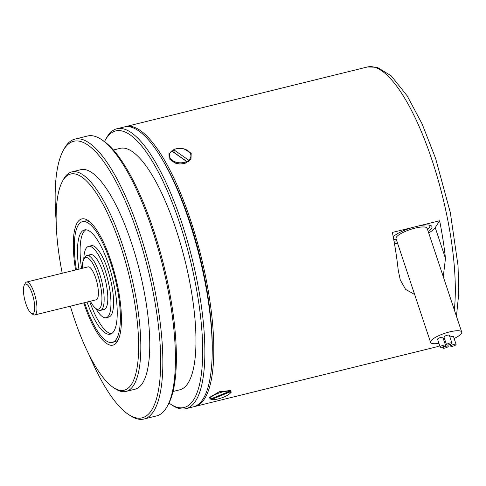 <?xml version="1.0" encoding="UTF-8"?>
<svg xmlns="http://www.w3.org/2000/svg" width="486" height="486" viewBox="0 0 486 486"><rect width="100%" height="100%" fill="white"/><g stroke="black" fill="none" stroke-linecap="round" stroke-linejoin="round"><path stroke-width="0.73" d="M95.912 308.495A36.742 10.68 -103.9 0 0 106.161 317.723A36.742 10.68 -103.9 0 0 110.96 303.774A36.742 10.68 -103.9 0 0 103.202 265.064A36.742 10.68 -103.9 0 0 88.561 246.372A36.742 10.68 -103.9 0 0 83.78 259.305M88.938 255.794A28.267 8.219 76.1 0 1 100.73 266.261A28.267 8.219 76.1 0 1 107.819 298.762A28.267 8.219 76.1 0 1 102.109 309.205M106.161 317.723L108.785 317.072A36.742 10.68 -103.9 0 0 113.584 303.124A36.742 10.68 -103.9 0 0 105.826 264.414A36.742 10.68 -103.9 0 0 91.186 245.722L88.561 246.372M84.534 302.675A62.184 18.079 -103.9 0 0 112.248 342.423A62.184 18.079 -103.9 0 0 120.37 318.816A62.184 18.079 -103.9 0 0 107.248 253.309A62.184 18.079 -103.9 0 0 82.468 221.671A62.184 18.079 -103.9 0 0 74.352 245.278A62.184 18.079 -103.9 0 0 76.411 269.748M85.864 229.781A53.703 15.613 -103.9 0 0 81.545 268.479M89.667 301.411A53.703 15.613 -103.9 0 0 111.482 333.669M78.92 269.129A53.703 15.613 76.1 0 1 84.503 229.908A53.703 15.613 76.1 0 1 105.899 257.228A53.703 15.613 76.1 0 1 117.235 313.798A53.703 15.613 76.1 0 1 110.219 334.186A53.703 15.613 76.1 0 1 87.037 302.061M194.096 406.63A144.148 41.905 -103.9 0 0 194.892 406.466A144.148 41.905 -103.9 0 0 201.064 256.474A144.148 41.905 -103.9 0 0 125.862 126.548A144.148 41.905 -103.9 0 0 125.084 126.767M211.118 399.267L209.156 397.651L219.277 391.752L230.637 390.489L231.215 392.208L230.072 393.338M184.042 148.923L191.198 153.284L190.968 159.323L184.662 163.49L179.923 164.007L175.027 163.096L169.146 158.722L168.97 153.661L173.709 149.84M428.257 231.609A21.481 5.443 161.6 0 0 430.815 225.553A21.481 5.443 161.6 0 0 419.6 225.717L412.414 227.491A21.481 5.443 161.6 0 0 393.192 236.652M419.6 225.717L439.636 220.778A144.148 41.905 76.1 0 1 445.474 258.4L443.256 276.656M414.637 294.492L405.597 289.383L400.27 279.954L398.21 270.058A144.148 41.905 -103.9 0 0 392.372 232.436L412.414 227.491M212.042 357.022A140.193 40.757 -103.9 0 0 189.649 221.069A140.193 40.757 -103.9 0 0 164.031 162.348M394.14 241.834A21.481 5.443 161.6 0 0 397.153 241.967M429.563 225.164A19.786 5.012 -18.4 0 1 429.849 225.65A19.786 5.012 -18.4 0 1 427.516 229.38M396.406 239.738A19.786 5.012 -18.4 0 1 393.684 239.3M394.444 243.541A25.436 6.446 161.6 0 0 397.597 243.31M428.707 232.952A25.436 6.446 161.6 0 0 435.225 227.624L439.636 220.778M184.935 162.846A6.221 4.18 -177.8 0 1 183.374 163.776M176.369 163.496A6.221 4.18 -177.8 0 1 174.237 161.607A6.221 4.18 -177.8 0 1 174.14 161.431M32.125 293.477A15.26 4.435 76.1 0 1 34.719 308.653A15.26 4.435 76.1 0 1 31.262 313.324A15.26 4.435 76.1 0 1 24.78 299.947A15.26 4.435 76.1 0 1 24.3 285.088A15.26 4.435 76.1 0 1 32.125 293.477M31.262 313.324L33.078 314.539A16.961 4.933 -103.9 0 0 34.725 314.958A16.961 4.933 -103.9 0 0 34.032 292.487A16.961 4.933 -103.9 0 0 26.608 282.032A16.961 4.933 -103.9 0 0 25.345 283.168L24.3 285.088M26.608 282.032L88.045 266.875A16.961 4.933 76.1 0 1 95.475 277.336A16.961 4.933 76.1 0 1 96.167 299.807L34.725 314.958M82.274 268.302A26.566 7.721 76.1 0 1 83.768 259.33A26.566 7.721 76.1 0 1 97.388 273.934A26.566 7.721 76.1 0 1 101.908 300.354A26.566 7.721 76.1 0 1 95.894 308.482A26.566 7.721 76.1 0 1 90.396 301.229M95.894 308.482L97.71 309.697A28.267 8.219 -103.9 0 0 100.45 310.396A28.267 8.219 -103.9 0 0 99.296 272.944A28.267 8.219 -103.9 0 0 86.915 255.508A28.267 8.219 -103.9 0 0 84.813 257.404L83.768 259.33M113.214 387.415L115.03 388.63A113.062 32.866 -103.9 0 0 126.008 391.43A113.062 32.866 -103.9 0 0 130.843 273.788A113.062 32.866 -103.9 0 0 71.867 171.886A113.062 32.866 -103.9 0 0 63.447 179.468L62.408 181.387A111.361 32.374 76.1 0 1 128.79 274.298A111.361 32.374 76.1 0 1 113.214 387.415A111.361 32.374 76.1 0 1 70.355 306.174M62.232 273.241A111.361 32.374 76.1 0 1 56.261 211.574A111.361 32.374 76.1 0 1 62.408 181.387M83.707 302.881A65.009 18.899 -103.9 0 0 117.764 340.808A65.009 18.899 -103.9 0 0 115.711 277.524A65.009 18.899 -103.9 0 0 88.106 220.541A65.009 18.899 -103.9 0 0 73.368 240.91A65.009 18.899 -103.9 0 0 75.585 269.949M126.008 391.43L134.932 389.225A113.062 32.866 -103.9 0 0 139.774 271.589A113.062 32.866 -103.9 0 0 80.791 169.687L71.867 171.886M128.146 414.242L129.962 415.457A144.148 41.905 -103.9 0 0 143.953 419.023A144.148 41.905 -103.9 0 0 150.125 269.037A144.148 41.905 -103.9 0 0 74.923 139.111A144.148 41.905 -103.9 0 0 64.195 148.777L63.15 150.696A142.453 41.413 76.1 0 1 148.072 269.542A142.453 41.413 76.1 0 1 128.146 414.242A142.453 41.413 76.1 0 1 89.199 355.108M56.169 221.16A142.453 41.413 76.1 0 1 55.289 189.309A142.453 41.413 76.1 0 1 63.15 150.696M74.923 139.111L87.529 136.001A144.148 41.905 76.1 0 1 101.519 139.573A144.148 41.905 76.1 0 1 162.725 265.927A144.148 41.905 76.1 0 1 167.287 406.253A144.148 41.905 76.1 0 1 156.559 415.919L143.953 419.023M167.287 406.253L168.332 404.334A142.453 41.413 -103.9 0 0 163.825 265.654A142.453 41.413 -103.9 0 0 103.336 140.788L101.519 139.573M170.155 403.884L171.971 405.099A144.148 41.905 -103.9 0 0 185.968 408.665A144.148 41.905 -103.9 0 0 192.134 258.674A144.148 41.905 -103.9 0 0 116.938 128.747A144.148 41.905 -103.9 0 0 106.203 138.413L105.164 140.339A142.453 41.413 76.1 0 1 190.081 259.178A142.453 41.413 76.1 0 1 170.155 403.884A142.453 41.413 76.1 0 1 168.988 403.064M104.508 141.602A142.453 41.413 76.1 0 1 105.164 140.339M116.938 128.747L124.288 126.937A144.148 41.905 76.1 0 1 199.491 256.863A144.148 41.905 76.1 0 1 193.319 406.849L185.968 408.665M173.004 391.485L179.656 389.845A124.367 36.152 -103.9 0 0 184.978 260.441A124.367 36.152 -103.9 0 0 120.097 148.352L113.451 149.986M83.823 221.519A62.184 18.079 76.1 0 1 89.655 221.707M118.596 339.046A62.184 18.079 76.1 0 1 113.517 341.925M184.243 162.36L185.366 163.144L186.618 162.737L186.66 161.486L171.704 150.982A10.741 7.223 -177.8 0 0 172.548 160.508A10.741 7.223 -177.8 0 0 186.66 161.486M188.623 161.443L187.371 161.85L174.82 153.041L173.666 150.939L173.715 149.688L188.671 160.186L188.623 161.443M187.371 161.85A9.046 6.081 -177.8 0 1 186.624 162.433M173.715 149.688A10.741 7.223 -177.8 0 1 187.827 150.666A10.741 7.223 -177.8 0 1 188.671 160.186M229.507 391.339A10.741 2.722 -18.4 0 0 217.594 393.557A10.741 2.722 -18.4 0 0 210.171 398.842A10.741 2.722 -18.4 0 0 210.335 399.115L229.507 391.339L229.094 390.112M230.382 391.783A10.741 2.722 -18.4 0 1 230.552 392.056L230.03 390.501A10.741 2.722 -18.4 0 0 229.878 390.24L230.382 391.783L211.216 399.559L210.979 398.854M230.552 392.056A10.741 2.722 -18.4 0 1 223.129 397.341A10.741 2.722 -18.4 0 1 211.216 399.559M210.171 398.842L209.648 397.287A10.741 2.722 -18.4 0 1 209.612 397.08M440.146 346.998A2.825 0.717 -18.4 0 1 442.661 345.437A2.825 0.717 -18.4 0 1 445.516 345.236A2.825 0.717 -18.4 0 1 443.062 346.81A2.825 0.717 -18.4 0 1 440.152 347.022A2.825 0.717 -18.4 0 1 440.146 346.998M440.152 347.022L437.558 339.24A2.825 0.717 -18.4 0 1 437.552 339.216A2.825 0.717 -18.4 0 1 440.067 337.655A2.825 0.717 -18.4 0 1 442.922 337.454L445.516 345.236M442.886 348A2.825 0.717 -18.4 0 1 445.401 346.433A2.825 0.717 -18.4 0 1 448.256 346.239A2.825 0.717 -18.4 0 1 445.802 347.812A2.825 0.717 -18.4 0 1 442.892 348.025A2.825 0.717 -18.4 0 1 442.886 348M443.275 338.511A2.825 0.717 -18.4 0 1 444.374 338.274M446.555 344.823A2.825 0.717 -18.4 0 1 449.07 343.262A2.825 0.717 -18.4 0 1 451.925 343.067A2.825 0.717 -18.4 0 1 449.471 344.641A2.825 0.717 -18.4 0 1 446.561 344.853A2.825 0.717 -18.4 0 1 446.555 344.823M446.561 344.853L443.973 337.071A2.825 0.717 -18.4 0 1 443.961 337.041A2.825 0.717 -18.4 0 1 446.482 335.48A2.825 0.717 -18.4 0 1 449.331 335.285L451.925 343.067M450.729 346.141A2.825 0.717 -18.4 0 1 453.244 344.58A2.825 0.717 -18.4 0 1 456.099 344.386A2.825 0.717 -18.4 0 1 453.645 345.959A2.825 0.717 -18.4 0 1 450.741 346.172A2.825 0.717 -18.4 0 1 450.729 346.141M449.927 337.065A2.825 0.717 -18.4 0 1 453.511 336.604L456.099 344.386M438.919 343.329A16.396 4.149 -18.4 0 1 430.59 342.405A16.396 4.149 -18.4 0 1 430.553 342.247A16.396 4.149 -18.4 0 1 445.14 333.183A16.396 4.149 -18.4 0 1 461.7 332.047A16.396 4.149 -18.4 0 1 454.143 338.499M430.59 342.405L396.041 238.632A16.396 4.149 -18.4 0 1 395.999 238.474A16.396 4.149 -18.4 0 1 410.591 229.416A16.396 4.149 -18.4 0 1 427.145 228.274L461.7 332.047M125.862 126.548L367.428 66.977A144.148 41.905 76.1 0 1 428.901 151.091A144.148 41.905 76.1 0 1 454.319 309.886M439.678 345.601A144.148 41.905 76.1 0 1 436.464 346.889L439.721 345.734M445.474 258.4L435.225 227.624M112.248 342.423L114.872 341.773M82.468 221.671L85.099 221.027M367.428 66.977L377.191 67.262L391.23 75.871L407.147 95.791L422.091 123.875L435.656 158.558L450.34 212.686L458.043 265.757L458.76 293.38L456.457 316.301M194.892 406.466L436.464 346.889M100.45 310.396L104.126 309.491M205.469 284.498L205.9 284.389M86.915 255.508L90.59 254.603M191.934 229.611L192.365 229.507M442.539 346.968L442.892 348.025M447.855 345.036L448.256 346.239M450.145 344.392L450.741 346.172"/></g></svg>
